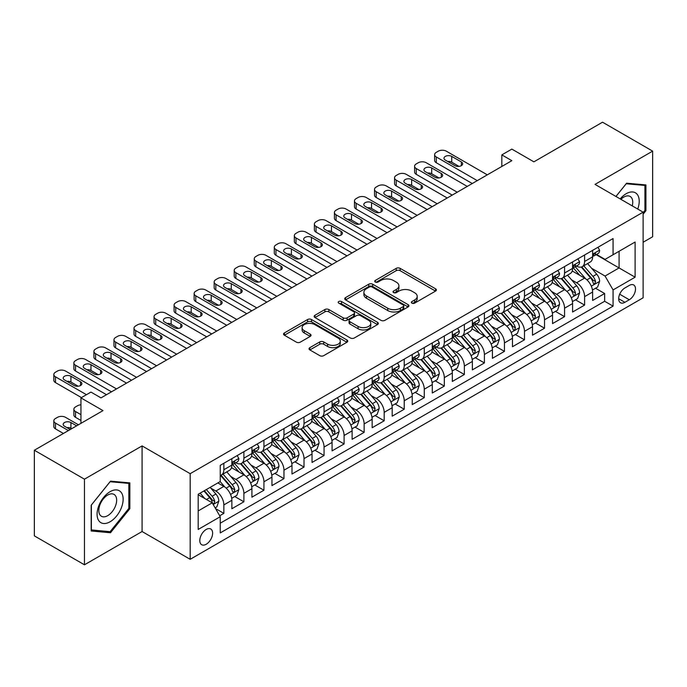 <?xml version="1.0" encoding="UTF-8"?>
<svg xmlns="http://www.w3.org/2000/svg" width="687" height="687" viewBox="0 0 687 687"><rect width="100%" height="100%" fill="white"/><g stroke="black" fill="none" stroke-linecap="round" stroke-linejoin="round"><path stroke-width="1.03" d="M411.899 303.147A1.949 1.125 0 0 0 414.656 303.147L435.558 291.082A2.782 1.606 0 0 0 436.374 289.948A2.782 1.606 0 0 0 435.558 288.806L400.143 268.368A2.782 1.606 0 0 0 396.21 268.368L375.308 280.433A1.949 1.125 0 0 0 374.741 281.232A1.949 1.125 0 0 0 375.308 282.022A1.949 1.125 0 0 0 378.065 282.022L380.77 280.459A8.905 5.144 0 0 1 393.359 280.459L396.313 282.168A8.905 5.144 0 0 1 398.915 285.801A8.905 5.144 0 0 1 396.313 289.433L393.608 290.996A1.949 1.125 0 0 0 393.033 291.795A1.949 1.125 0 0 0 393.608 292.585A1.949 1.125 0 0 0 396.356 292.585L399.061 291.022A8.905 5.144 0 0 1 411.65 291.022L414.605 292.731A8.905 5.144 0 0 1 417.215 296.363A8.905 5.144 0 0 1 414.605 299.996L411.899 301.559A1.949 1.125 0 0 0 411.333 302.357A1.949 1.125 0 0 0 411.899 303.147L411.899 301.559M206.212 544.259A9.068 5.238 120 0 0 212.137 536.272A9.068 5.238 120 0 0 210.746 528.999A9.068 5.238 120 0 0 206.212 529.454A9.068 5.238 120 0 0 200.286 537.44A9.068 5.238 120 0 0 201.677 544.714A9.068 5.238 120 0 0 206.212 544.259M309.846 347.648A2.782 1.606 0 0 0 309.03 348.781A2.782 1.606 0 0 0 309.846 349.915L319.781 355.651A2.782 1.606 0 0 0 323.714 355.651L346.935 342.246A2.782 1.606 0 0 0 347.742 341.113A2.782 1.606 0 0 0 346.935 339.979L311.52 319.532A2.782 1.606 0 0 0 307.587 319.532L284.375 332.937A2.782 1.606 0 0 0 283.559 334.071A2.782 1.606 0 0 0 284.375 335.204L296.372 342.135A2.782 1.606 0 0 0 300.305 342.135L310.241 336.398A2.782 1.606 0 0 0 311.056 335.265A2.782 1.606 0 0 0 310.241 334.131L304.289 330.696A7.445 4.294 0 0 1 302.108 327.656A7.445 4.294 0 0 1 306.703 323.689A7.445 4.294 0 0 1 314.818 324.616L338.124 338.073A7.445 4.294 0 0 1 340.305 341.113A7.445 4.294 0 0 1 335.711 345.08A7.445 4.294 0 0 1 327.605 344.153L323.714 341.911A2.782 1.606 0 0 0 319.781 341.911L309.846 347.648L309.846 349.915M643.126 242.253L652.65 236.757L652.65 151.131L602.542 122.2L533.902 161.831L511.858 149.105L501.836 154.884L511.858 160.672L100.989 397.885L90.967 392.097L80.946 397.885L80.946 423.338M84.458 479.174L84.458 564.8L142.08 531.532L142.08 445.906L84.458 479.174L34.35 450.243L102.998 410.611L80.946 397.885M142.08 445.906L190.179 473.678L643.126 212.163L643.126 297.797L190.179 559.304L190.179 473.678M652.65 151.131L595.028 184.391L643.126 212.163M380.967 320.331A2.782 1.606 0 0 0 384.9 320.331L408.112 306.926A2.782 1.606 0 0 0 408.928 305.792A2.782 1.606 0 0 0 408.112 304.65L372.706 284.212A2.782 1.606 0 0 0 368.764 284.212L345.552 297.608A2.782 1.606 0 0 0 344.737 298.751A2.782 1.606 0 0 0 345.552 299.884L380.967 320.331M339.541 303.568A1.949 1.125 0 0 1 341.525 303.843L341.525 301.533L377.524 322.315A2.782 1.606 0 0 1 378.339 323.448A2.782 1.606 0 0 1 377.524 324.59L354.312 337.987A2.782 1.606 0 0 1 350.37 337.987L314.964 317.549L314.964 315.273A2.782 1.606 0 0 0 314.148 316.406A2.782 1.606 0 0 0 314.964 317.549M314.964 315.273L324.899 309.536A2.782 1.606 0 0 1 328.833 309.536L343.191 317.832A2.782 1.606 0 0 0 347.124 317.832L353.719 314.028A2.782 1.606 0 0 0 354.535 312.886A2.782 1.606 0 0 0 353.719 311.752L338.768 303.122A1.949 1.125 0 0 1 338.193 302.323A1.949 1.125 0 0 1 339.395 301.284A1.949 1.125 0 0 1 341.525 301.533M84.458 564.8L34.35 535.869L34.35 450.243M219.694 515.765L223.85 513.369L215.529 508.56M210.797 488.131L215.83 491.033A11.335 6.544 60 0 1 223.85 504.919L231.863 500.291L231.863 508.741L243.894 501.793L234.774 496.529M230.841 476.555L235.873 479.466A11.335 6.544 60 0 1 243.894 493.352L251.906 488.723L251.906 497.165L263.937 490.226L254.817 484.962M250.884 464.987L255.916 467.89A11.335 6.544 60 0 1 263.937 481.776L271.949 477.147L271.949 485.597L283.971 478.65L274.852 473.386M270.927 453.411L275.959 456.323A11.335 6.544 60 0 1 283.971 470.209L291.992 465.58L291.992 474.021L304.015 467.083L294.895 461.819M290.97 441.844L296.003 444.747A11.335 6.544 60 0 1 304.015 458.633L312.035 454.004L312.035 462.454L324.058 455.507L314.938 450.243M311.013 430.268L316.046 433.179A11.335 6.544 60 0 1 324.058 447.065L332.079 442.437L332.079 450.878L344.101 443.939L334.981 438.675M331.048 418.701L336.08 421.603A11.335 6.544 60 0 1 344.101 435.489L352.122 430.861L352.122 439.311L364.144 432.363L355.024 427.099M351.091 407.133L356.124 410.036A11.335 6.544 60 0 1 364.144 423.922L372.156 419.293L372.156 427.735L384.188 420.796L375.068 415.532M371.135 395.557L376.167 398.46A11.335 6.544 60 0 1 384.188 412.346L392.2 407.717L392.2 416.167L404.231 409.229L395.111 403.956M391.178 383.99L396.21 386.893A11.335 6.544 60 0 1 404.231 400.779L412.243 396.15L412.243 404.6L424.274 397.653L415.154 392.389M411.221 372.414L416.253 375.325A11.335 6.544 60 0 1 424.274 389.203L432.286 384.574L432.286 393.024L444.309 386.085L435.189 380.821M431.264 360.847L436.297 363.749A11.335 6.544 60 0 1 444.309 377.635L452.329 373.007L452.329 381.457L464.352 374.509L455.232 369.245M451.307 349.271L456.34 352.182A11.335 6.544 60 0 1 464.352 366.068L472.373 361.439L472.373 369.881L484.395 362.942L475.275 357.678M471.351 337.703L476.383 340.606A11.335 6.544 60 0 1 484.395 354.492L492.416 349.863L492.416 358.313L504.438 351.366L495.318 346.102M491.385 326.127L496.418 329.039A11.335 6.544 60 0 1 504.438 342.925L512.459 338.296L512.459 346.737L524.482 339.799L515.362 334.535M511.429 314.56L516.461 317.463A11.335 6.544 60 0 1 524.482 331.349L532.494 326.72L532.494 335.17L544.525 328.223L535.405 322.959M531.472 302.984L536.504 305.895A11.335 6.544 60 0 1 544.525 319.781L552.537 315.153L552.537 323.594L564.568 316.655L555.448 311.391M551.515 291.417L556.547 294.319A11.335 6.544 60 0 1 564.568 308.205L572.58 303.577L572.58 312.027L584.603 305.088L584.603 296.638A11.335 6.544 -120 0 0 576.591 282.752L571.558 279.849M575.491 299.815L584.603 305.088M231.863 500.291A11.335 6.544 -120 0 0 223.85 486.405L217.839 482.935M251.906 488.723A11.335 6.544 -120 0 0 243.894 474.837L231.493 467.675M271.949 477.147A11.335 6.544 -120 0 0 263.937 463.261L251.536 456.108M291.992 465.58A11.335 6.544 -120 0 0 283.971 451.694L271.58 444.532M312.035 454.004A11.335 6.544 -120 0 0 304.015 440.118L291.623 432.965M332.079 442.437A11.335 6.544 -120 0 0 324.058 428.551L311.666 421.389M352.122 430.861A11.335 6.544 -120 0 0 344.101 416.975L331.709 409.821M372.156 419.293A11.335 6.544 -120 0 0 364.144 405.407L351.753 398.254M392.2 407.717A11.335 6.544 -120 0 0 384.188 393.831L371.787 386.678M412.243 396.15A11.335 6.544 -120 0 0 404.231 382.264L391.83 375.111M432.286 384.574A11.335 6.544 -120 0 0 424.274 370.697L411.874 363.535M452.329 373.007A11.335 6.544 -120 0 0 444.309 359.121L431.917 351.967M472.373 361.439A11.335 6.544 -120 0 0 464.352 347.553L451.96 340.391M492.416 349.863A11.335 6.544 -120 0 0 484.395 335.977L472.003 328.824M512.459 338.296A11.335 6.544 -120 0 0 504.438 324.41L492.047 317.248M532.494 326.72A11.335 6.544 -120 0 0 524.482 312.834L512.09 305.681M552.537 315.153A11.335 6.544 -120 0 0 544.525 301.267L532.124 294.113M572.58 303.577A11.335 6.544 -120 0 0 564.568 289.691L552.168 282.537M629.301 285.414L624.895 287.956A8.785 5.075 120 0 0 619.15 295.702A8.785 5.075 120 0 0 620.498 302.744A8.785 5.075 120 0 0 624.895 302.306L629.301 299.764A8.785 5.075 120 0 0 635.037 292.018A8.785 5.075 120 0 0 633.697 284.976A8.785 5.075 120 0 0 629.301 285.414M198.191 510.939L212.223 502.832L220.244 516.718L220.244 532.923L613.07 306.127L613.07 289.923L605.049 276.037L591.601 268.274M220.244 516.718L198.191 529.454L198.191 494.271L220.244 481.544L220.244 465.348L613.07 238.552L613.07 254.748L635.114 242.022L635.114 277.196L613.07 289.923M235.77 462.737L235.873 462.798A11.335 6.544 60 0 0 241.541 463.364L249.561 458.736A11.335 6.544 -120 0 0 251.906 453.54L251.906 447.065M255.813 451.17L255.916 451.23A11.335 6.544 60 0 0 261.584 451.788L269.605 447.16A11.335 6.544 -120 0 0 271.949 441.973L271.949 435.489M275.856 439.594L275.959 439.654A11.335 6.544 60 0 0 281.627 440.221L289.648 435.592A11.335 6.544 -120 0 0 291.992 430.397L291.992 423.922M295.899 428.027L296.003 428.087A11.335 6.544 60 0 0 301.67 428.645L309.682 424.016A11.335 6.544 -120 0 0 312.035 418.83L312.035 412.346M315.934 416.451L316.046 416.511A11.335 6.544 60 0 0 321.714 417.078L329.726 412.449A11.335 6.544 -120 0 0 332.079 407.254L332.079 400.779M335.977 404.883L336.08 404.944A11.335 6.544 60 0 0 341.757 405.502L349.769 400.873A11.335 6.544 -120 0 0 352.122 395.686L352.122 389.203M356.021 393.308L356.124 393.368A11.335 6.544 60 0 0 361.791 393.934L369.812 389.306A11.335 6.544 -120 0 0 372.156 384.119L372.156 377.635M376.064 381.74L376.167 381.8A11.335 6.544 60 0 0 381.835 382.358L389.855 377.73A11.335 6.544 -120 0 0 392.2 372.543L392.2 366.059M396.107 370.173L396.21 370.233A11.335 6.544 60 0 0 401.878 370.791L409.899 366.162A11.335 6.544 -120 0 0 412.243 360.976L412.243 354.492M416.15 358.597L416.253 358.657A11.335 6.544 60 0 0 421.921 359.224L429.942 354.595A11.335 6.544 -120 0 0 432.286 349.4L432.286 342.925M436.193 347.029L436.297 347.09A11.335 6.544 60 0 0 441.964 347.648L449.976 343.019A11.335 6.544 -120 0 0 452.329 337.832L452.329 331.349M456.228 335.454L456.34 335.514A11.335 6.544 60 0 0 462.007 336.08L470.02 331.452A11.335 6.544 -120 0 0 472.373 326.256L472.373 319.781M476.271 323.886L476.383 323.946A11.335 6.544 60 0 0 482.051 324.504L490.063 319.876A11.335 6.544 -120 0 0 492.416 314.689L492.416 308.205M496.315 312.31L496.418 312.37A11.335 6.544 60 0 0 502.094 312.937L510.106 308.308A11.335 6.544 -120 0 0 512.459 303.113L512.459 296.638M516.358 300.743L516.461 300.803A11.335 6.544 60 0 0 522.129 301.361L530.149 296.732A11.335 6.544 -120 0 0 532.494 291.546L532.494 285.062M536.401 289.167L536.504 289.227A11.335 6.544 60 0 0 542.172 289.794L550.193 285.165A11.335 6.544 -120 0 0 552.537 279.97L552.537 273.495M556.444 277.6L556.547 277.66A11.335 6.544 60 0 0 562.215 278.218L570.236 273.589A11.335 6.544 -120 0 0 572.58 268.402L572.58 261.919M220.244 523.202L604.646 301.267L604.646 293.512L592.623 300.459L592.623 292.009A11.335 6.544 -120 0 0 584.603 278.123L572.211 270.97M576.487 266.024L576.591 266.092A11.335 6.544 -120 0 0 582.258 266.65A11.335 6.544 -120 0 0 584.603 261.464L584.603 254.98M582.258 266.65L590.279 262.022A11.335 6.544 -120 0 0 592.623 256.835L592.623 250.351M223.85 463.261L223.85 469.745A11.335 6.544 60 0 1 221.497 474.932A11.335 6.544 60 0 1 220.244 475.387M221.497 474.932L229.518 470.303A11.335 6.544 -120 0 0 231.863 465.116L231.863 458.633M243.894 451.694L243.894 458.169A11.335 6.544 60 0 1 241.541 463.364M263.937 440.118L263.937 446.602A11.335 6.544 60 0 1 261.584 451.788M283.971 428.551L283.971 435.026A11.335 6.544 60 0 1 281.627 440.221M304.015 416.975L304.015 423.458A11.335 6.544 60 0 1 301.67 428.645M324.058 405.407L324.058 411.882A11.335 6.544 60 0 1 321.714 417.078M344.101 393.831L344.101 400.315A11.335 6.544 60 0 1 341.757 405.502M364.144 382.264L364.144 388.739A11.335 6.544 60 0 1 361.791 393.934M384.188 370.688L384.188 377.172A11.335 6.544 60 0 1 381.835 382.358M404.231 359.121L404.231 365.604A11.335 6.544 60 0 1 401.878 370.791M424.274 347.553L424.274 354.028A11.335 6.544 60 0 1 421.921 359.224M444.309 335.977L444.309 342.461A11.335 6.544 60 0 1 441.964 347.648M464.352 324.41L464.352 330.885A11.335 6.544 60 0 1 462.007 336.08M484.395 312.834L484.395 319.318A11.335 6.544 60 0 1 482.051 324.504M504.438 301.267L504.438 307.742A11.335 6.544 60 0 1 502.094 312.937M524.482 289.691L524.482 296.174A11.335 6.544 60 0 1 522.129 301.361M544.525 278.123L544.525 284.598A11.335 6.544 60 0 1 542.172 289.794M564.568 266.547L564.568 273.031A11.335 6.544 60 0 1 562.215 278.218M564.568 308.205L564.568 316.655M544.525 319.781L544.525 328.223M524.482 331.349L524.482 339.799M504.438 342.925L504.438 351.366M484.395 354.492L484.395 362.942M464.352 366.068L464.352 374.509M444.309 377.635L444.309 386.085M424.274 389.203L424.274 397.653M404.231 400.779L404.231 409.229M384.188 412.346L384.188 420.796M364.144 423.922L364.144 432.363M344.101 435.489L344.101 443.939M324.058 447.065L324.058 455.507M304.015 458.633L304.015 467.083M283.971 470.209L283.971 478.65M263.937 481.776L263.937 490.226M243.894 493.352L243.894 501.793M223.85 504.919L223.85 513.369M212.223 502.832L198.191 494.734M605.049 276.037L619.081 267.939L619.081 251.279L635.114 242.022M596.127 254.688L635.114 277.196M596.531 254.456L605.049 259.377L613.07 254.748M142.08 531.532L190.179 559.304M501.836 154.884L501.836 166.46M595.526 288.248L604.646 293.512M604.646 301.267L613.07 306.127M643.126 214.207L645.935 210.711L645.935 184.923L626.596 183.197L615.93 196.465M91.173 530.999L110.513 532.734L129.852 508.672L129.852 482.884L110.513 481.158L91.173 505.22L91.173 530.999M644.93 210.136L645.935 210.711M128.847 508.097L129.852 508.672M108.469 531.549L110.513 532.734M412.681 303.422L414.605 302.314A8.905 5.144 0 0 0 417.215 298.673L417.215 296.363M398.915 285.801L398.915 288.111A8.905 5.144 0 0 1 396.313 291.752L394.381 292.86M435.524 291.099L400.143 270.678A2.782 1.606 0 0 0 396.21 270.678L376.09 282.297M408.078 306.943L372.706 286.522A2.782 1.606 0 0 0 368.764 286.522L345.587 299.901M403.192 306.582A1.949 1.125 0 0 0 403.767 305.792A1.949 1.125 0 0 0 403.192 304.994L372.114 287.046A1.949 1.125 0 0 0 369.357 287.046L366.506 288.695A8.905 5.144 0 0 0 363.895 292.327A8.905 5.144 0 0 0 366.506 295.968L387.751 308.231A8.905 5.144 0 0 0 400.341 308.231L403.192 306.582L403.192 308.901A1.949 1.125 0 0 0 403.767 308.102L403.767 305.792M363.895 292.327L363.895 294.646A8.905 5.144 0 0 0 366.506 298.278L366.506 295.968M403.192 308.901L400.341 310.55A8.905 5.144 0 0 1 387.751 310.55L366.506 298.278M314.998 317.566L324.899 311.855L324.899 309.536M354.535 312.886L354.535 315.204A2.782 1.606 0 0 1 353.719 316.338L347.124 320.142A2.782 1.606 0 0 1 343.191 320.142L328.833 311.855A2.782 1.606 0 0 0 324.899 311.855M341.525 303.843L377.481 324.608M358.099 326.437A7.445 4.294 0 0 0 366.205 327.364A7.445 4.294 0 0 0 370.8 323.397A7.445 4.294 0 0 0 368.618 320.357L360.409 315.616A2.782 1.606 0 0 0 356.476 315.616L349.881 319.421A2.782 1.606 0 0 0 349.065 320.554A2.782 1.606 0 0 0 349.881 321.688L358.099 326.437L358.099 328.747A7.445 4.294 0 0 0 366.205 329.683A7.445 4.294 0 0 0 370.8 325.707L370.8 323.397M349.065 320.554L349.065 322.873A2.782 1.606 0 0 0 349.881 324.006L349.881 321.688M358.099 328.747L349.881 324.006M340.305 341.113L340.305 343.431A7.445 4.294 0 0 1 335.711 347.399A7.445 4.294 0 0 1 327.605 346.463L323.714 344.221A2.782 1.606 0 0 0 319.781 344.221L309.889 349.941M302.108 327.656L302.108 329.966A7.445 4.294 0 0 0 304.289 333.006L304.289 330.696M310.241 334.131L310.241 336.398L304.289 333.006M346.892 342.272L311.52 321.851A2.782 1.606 0 0 0 307.587 321.851L284.409 335.23M592.452 290.026L597.638 287.029L599.639 281.249A7.514 4.337 -120 0 0 596.711 274.19L587.557 263.593M585.719 278.853L575.251 266.736M579.768 275.324L573.688 268.291A17.999 10.391 -120 0 0 573.13 267.664M581.236 267.054L590.502 277.78A7.514 4.337 60 0 1 593.182 282.958L593.723 283.843L594.736 283.705L595.586 281.567A7.514 4.337 -120 0 0 592.907 276.389L583.744 265.792M581.786 266.882L591.73 278.407A3.83 2.207 60 0 1 592.701 279.901L595.586 281.567M477.285 180.638L436.297 156.971A5.668 3.272 0 0 1 434.631 154.661A5.668 3.272 0 0 1 436.297 152.342L438.297 151.183A5.668 3.272 0 0 1 446.318 151.183L487.306 174.85M434.631 154.661L434.631 160.44A5.668 3.272 180 0 0 436.297 162.759L472.27 183.523M597.939 247.286L599.639 250.231A7.514 4.337 60 0 1 598.085 253.555L594.272 255.753A7.514 4.337 -120 0 0 595.586 254.027L595.423 253.357M445.313 160.097A4.534 2.619 180 0 1 443.982 158.242A4.534 2.619 180 0 1 446.782 155.829A4.534 2.619 180 0 1 451.728 156.396L461.346 161.943A4.534 2.619 180 0 1 462.677 163.798A4.534 2.619 180 0 1 459.878 166.22A4.534 2.619 180 0 1 454.931 165.653L445.313 160.097M592.872 256.105L592.907 256.105A7.514 4.337 -120 0 0 594.272 255.753M594.616 253.469L595.586 254.027C595.114 252.893 594.307 253.357 593.182 255.418A7.514 4.337 60 0 1 592.623 256.483M447.675 161.462A4.534 2.619 180 0 1 451.728 162.175L458.985 166.374M637.742 209.054A18.42 10.64 120 0 0 626.192 193.708A18.42 10.64 120 0 0 620.163 198.904M632.255 205.885A12.615 7.282 120 0 0 630.125 196.456A12.615 7.282 120 0 0 623.822 197.083A12.615 7.282 120 0 0 620.902 199.333M615.973 196.482L626.192 183.764L644.93 185.438L644.93 210.428L643.126 212.669M643.693 184.726L644.93 185.438M121.393 507.719A18.42 10.64 120 0 0 116.627 489.925A18.42 10.64 120 0 0 98.825 505.701A18.42 10.64 120 0 0 103.6 523.503A18.42 10.64 120 0 0 121.393 507.719M115.459 506.036A12.615 7.282 120 0 0 114.042 494.417A12.615 7.282 120 0 0 100.01 504.653A12.615 7.282 120 0 0 101.427 516.263A12.615 7.282 120 0 0 115.459 506.036M91.371 530.021L91.371 505.039L110.109 481.724L128.847 483.399L128.847 508.389L110.109 531.695L91.173 529.909M127.61 482.686L128.847 483.399M572.417 301.593L577.595 298.605L579.596 292.817A7.514 4.337 -120 0 0 576.668 285.766L567.514 275.161M565.676 290.429L555.216 278.312M559.725 286.9L553.645 279.867A17.999 10.391 -120 0 0 553.087 279.24M561.193 278.63L570.459 289.356A7.514 4.337 60 0 1 573.138 294.525L573.679 295.419L574.693 295.273L575.543 293.134A7.514 4.337 -120 0 0 572.864 287.965L563.709 277.359M561.743 278.45L571.696 289.974A3.83 2.207 60 0 1 572.657 291.477L575.543 293.134M552.374 313.169L557.552 310.172L559.553 304.393A7.514 4.337 -120 0 0 556.625 297.334L547.47 286.737M545.633 301.997L535.173 289.88M539.681 298.467L533.61 291.434A17.999 10.391 -120 0 0 533.052 290.807M541.15 290.197L550.416 300.923A7.514 4.337 60 0 1 553.095 306.101L553.636 306.986L554.658 306.849L555.5 304.71A7.514 4.337 -120 0 0 552.82 299.532L543.666 288.935M541.699 290.026L551.652 301.55A3.83 2.207 60 0 1 552.614 303.044L555.5 304.71M532.331 324.736L537.509 321.748L539.51 315.96A7.514 4.337 -120 0 0 536.59 308.91L527.427 298.304M525.598 313.573L515.13 301.456M519.638 310.043L513.567 303.01A17.999 10.391 -120 0 0 513.009 302.383M521.115 301.773L530.373 312.499A7.514 4.337 60 0 1 533.052 317.669L533.601 318.562L534.615 318.416L535.456 316.278A7.514 4.337 -120 0 0 532.777 311.108L523.623 300.502M521.656 301.593L531.609 313.117A3.83 2.207 60 0 1 532.571 314.612L535.456 316.278M512.287 336.304L517.466 333.315L519.466 327.527A7.514 4.337 -120 0 0 516.547 320.477L507.384 309.88M505.555 325.14L495.087 313.023M499.595 321.61L493.524 314.577A17.999 10.391 -120 0 0 492.965 313.95M501.072 313.341L510.329 324.066A7.514 4.337 60 0 1 513.009 329.236L513.558 330.129L514.572 329.992L515.413 327.854A7.514 4.337 -120 0 0 512.734 322.675L503.58 312.078M501.613 313.169L511.566 324.693A3.83 2.207 60 0 1 512.528 326.188L515.413 327.854M457.241 192.205L416.253 168.547A5.668 3.272 0 0 1 414.596 166.228A5.668 3.272 0 0 1 416.253 163.918L418.254 162.759A5.668 3.272 0 0 1 426.275 162.759L467.263 186.417M414.596 166.228L414.596 172.016A5.668 3.272 180 0 0 416.253 174.326L452.226 195.099M577.896 258.853L579.596 261.807A7.514 4.337 60 0 1 578.042 265.13L574.229 267.329A7.514 4.337 -120 0 0 575.543 265.594L575.38 264.933M425.27 171.664A4.534 2.619 180 0 1 423.948 169.818A4.534 2.619 180 0 1 426.747 167.396A4.534 2.619 180 0 1 431.685 167.963L441.303 173.519A4.534 2.619 180 0 1 442.634 175.374A4.534 2.619 180 0 1 439.835 177.787A4.534 2.619 180 0 1 434.888 177.22L425.27 171.664M572.829 267.681L572.864 267.681A7.514 4.337 -120 0 0 574.229 267.329M574.572 265.036L575.543 265.594C575.071 264.469 574.263 264.933 573.138 266.985A7.514 4.337 60 0 1 572.58 268.059M427.632 173.03A4.534 2.619 180 0 1 431.685 173.751L438.95 177.942M437.198 203.773L396.21 180.114A5.668 3.272 0 0 1 394.553 177.796A5.668 3.272 0 0 1 396.21 175.486L398.211 174.326A5.668 3.272 0 0 1 406.232 174.326L447.22 197.993M394.553 177.796L394.553 183.584A5.668 3.272 180 0 0 396.21 185.902L432.183 206.667M557.853 270.429L559.553 273.374A7.514 4.337 60 0 1 557.999 276.698L554.194 278.896A7.514 4.337 -120 0 0 555.5 277.17L555.336 276.5M405.227 183.24A4.534 2.619 180 0 1 403.904 181.385A4.534 2.619 180 0 1 406.704 178.972A4.534 2.619 180 0 1 411.642 179.539L421.26 185.086A4.534 2.619 180 0 1 422.591 186.941A4.534 2.619 180 0 1 419.791 189.363A4.534 2.619 180 0 1 414.854 188.796L405.227 183.24M552.795 279.248L552.82 279.248A7.514 4.337 -120 0 0 554.194 278.896M554.529 276.612L555.5 277.17C555.027 276.037 554.22 276.5 553.095 278.561A7.514 4.337 60 0 1 552.537 279.626M407.589 184.597A4.534 2.619 180 0 1 411.642 185.318L418.907 189.509M417.155 215.349L376.167 191.682A5.668 3.272 0 0 1 374.509 189.372A5.668 3.272 0 0 1 376.167 187.053L378.176 185.902A5.668 3.272 0 0 1 386.188 185.902L427.177 209.561M374.509 189.372L374.509 195.16A5.668 3.272 180 0 0 376.167 197.47L412.14 218.243M537.809 281.996L539.51 284.95A7.514 4.337 60 0 1 537.955 288.274L534.151 290.472A7.514 4.337 -120 0 0 535.456 288.738L535.302 288.076M385.184 194.807A4.534 2.619 180 0 1 383.861 192.961A4.534 2.619 180 0 1 386.661 190.539A4.534 2.619 180 0 1 391.599 191.106L401.225 196.662A4.534 2.619 180 0 1 402.548 198.509A4.534 2.619 180 0 1 399.748 200.93A4.534 2.619 180 0 1 394.81 200.364L385.184 194.807M532.751 290.824L532.777 290.824A7.514 4.337 -120 0 0 534.151 290.472M534.486 288.179L535.456 288.738C534.984 287.613 534.185 288.068 533.052 290.129A7.514 4.337 60 0 1 532.494 291.202M387.545 196.173A4.534 2.619 180 0 1 391.599 196.894L398.864 201.085M397.112 226.916L356.124 203.258A5.668 3.272 0 0 1 354.466 200.939A5.668 3.272 0 0 1 356.124 198.629L358.133 197.47A5.668 3.272 0 0 1 366.145 197.47L407.133 221.137M354.466 200.939L354.466 206.727A5.668 3.272 180 0 0 356.124 209.046L392.105 229.81M517.766 293.572L519.466 296.518A7.514 4.337 60 0 1 517.912 299.841L514.108 302.04A7.514 4.337 -120 0 0 515.413 300.313L515.259 299.644M365.149 206.383A4.534 2.619 180 0 1 363.818 204.528A4.534 2.619 180 0 1 366.618 202.107A4.534 2.619 180 0 1 371.555 202.674L381.182 208.23A4.534 2.619 180 0 1 382.504 210.085A4.534 2.619 180 0 1 379.705 212.506A4.534 2.619 180 0 1 374.767 211.931L365.149 206.383M512.708 302.392L512.734 302.392A7.514 4.337 -120 0 0 514.108 302.04M514.443 299.755L515.413 300.313C514.941 299.18 514.142 299.644 513.009 301.696A7.514 4.337 60 0 1 512.459 302.769M367.502 207.74A4.534 2.619 180 0 1 371.555 208.462L378.82 212.652M492.244 347.88L497.422 344.891L499.423 339.103A7.514 4.337 -120 0 0 496.503 332.053L487.341 321.447M485.511 336.716L475.043 324.59M479.552 333.186L473.48 326.153A17.999 10.391 -120 0 0 472.922 325.526M481.029 324.917L490.286 335.634A7.514 4.337 60 0 1 492.965 340.812L493.515 341.705L494.528 341.559L495.37 339.421A7.514 4.337 -120 0 0 492.691 334.251L483.536 323.646M481.57 324.736L491.523 336.261A3.83 2.207 60 0 1 492.485 337.755L495.37 339.421M377.069 238.492L336.08 214.825A5.668 3.272 0 0 1 334.423 212.515A5.668 3.272 0 0 1 336.08 210.196L338.09 209.046A5.668 3.272 0 0 1 346.102 209.046L387.09 232.704M334.423 212.515L334.423 218.303A5.668 3.272 180 0 0 336.08 220.613L372.062 241.386M497.723 305.14L499.423 308.094A7.514 4.337 60 0 1 497.869 311.417L494.065 313.615A7.514 4.337 -120 0 0 495.37 311.881L495.215 311.22M345.106 217.951A4.534 2.619 180 0 1 343.775 216.104A4.534 2.619 180 0 1 346.574 213.683A4.534 2.619 180 0 1 351.521 214.25L361.139 219.806A4.534 2.619 180 0 1 362.461 221.652A4.534 2.619 180 0 1 359.662 224.074A4.534 2.619 180 0 1 354.724 223.507L345.106 217.951M492.665 313.968L492.691 313.968A7.514 4.337 -120 0 0 494.065 313.615M494.4 311.323L495.37 311.881C494.898 310.747 494.099 311.211 492.965 313.272A7.514 4.337 60 0 1 492.416 314.337M347.459 219.316A4.534 2.619 180 0 1 351.521 220.038L358.777 224.228M472.201 359.447L477.379 356.459L479.389 350.671A7.514 4.337 -120 0 0 476.46 343.62L467.306 333.023M465.468 348.283L455 336.166M459.509 344.754L453.437 337.721A17.999 10.391 -120 0 0 452.879 337.094M460.986 336.484L470.243 347.21A7.514 4.337 60 0 1 472.922 352.379L473.472 353.273L474.485 353.127L475.327 350.997A7.514 4.337 -120 0 0 472.656 345.819L463.493 335.222M461.527 336.312L471.48 347.837A3.83 2.207 60 0 1 472.45 349.331L475.327 350.997M357.025 250.059L316.046 226.401A5.668 3.272 0 0 1 314.38 224.082A5.668 3.272 0 0 1 316.046 221.772L318.047 220.613A5.668 3.272 0 0 1 326.067 220.613L367.047 244.28M314.38 224.082L314.38 229.87A5.668 3.272 180 0 0 316.046 232.189L352.019 252.953M477.68 316.716L479.389 319.661A7.514 4.337 60 0 1 477.834 322.984L474.021 325.183A7.514 4.337 -120 0 0 475.327 323.457L475.172 322.787M325.063 229.527A4.534 2.619 180 0 1 323.732 227.672A4.534 2.619 180 0 1 326.531 225.25A4.534 2.619 180 0 1 331.478 225.817L341.096 231.373A4.534 2.619 180 0 1 342.427 233.228A4.534 2.619 180 0 1 339.627 235.641A4.534 2.619 180 0 1 334.681 235.074L325.063 229.527M472.622 325.535L472.656 325.535A7.514 4.337 -120 0 0 474.021 325.183M474.356 322.899L475.327 323.457C474.854 322.323 474.056 322.787 472.922 324.839A7.514 4.337 60 0 1 472.373 325.913M327.424 230.884A4.534 2.619 180 0 1 331.478 231.605L338.734 235.796M452.158 371.023L457.336 368.034L459.345 362.247A7.514 4.337 -120 0 0 456.417 355.196L447.263 344.591M445.425 359.851L434.957 347.734M439.474 356.33L433.394 349.297A17.999 10.391 -120 0 0 432.836 348.67M440.942 348.06L450.208 358.777A7.514 4.337 60 0 1 452.879 363.955L453.429 364.849L454.442 364.703L455.283 362.564A7.514 4.337 -120 0 0 452.613 357.395L443.45 346.789M441.483 347.88L451.436 359.404A3.83 2.207 60 0 1 452.407 360.898L455.283 362.564M336.982 261.635L296.003 237.968A5.668 3.272 0 0 1 294.337 235.658A5.668 3.272 0 0 1 296.003 233.34L298.003 232.18A5.668 3.272 0 0 1 306.024 232.18L347.004 255.847M294.337 235.658L294.337 241.438A5.668 3.272 180 0 0 296.003 243.756L331.976 264.529M457.636 328.283L459.345 331.237A7.514 4.337 60 0 1 457.791 334.56L453.978 336.759A7.514 4.337 -120 0 0 455.283 335.024L455.129 334.363M305.019 241.094A4.534 2.619 180 0 1 303.688 239.239A4.534 2.619 180 0 1 306.488 236.826A4.534 2.619 180 0 1 311.434 237.393L321.052 242.949A4.534 2.619 180 0 1 322.383 244.795A4.534 2.619 180 0 1 319.584 247.217A4.534 2.619 180 0 1 314.637 246.65L305.019 241.094M452.578 337.111L452.613 337.111A7.514 4.337 -120 0 0 453.978 336.759M454.322 334.466L455.283 335.024C454.811 333.891 454.013 334.354 452.879 336.415A7.514 4.337 60 0 1 452.329 337.48M307.381 242.459A4.534 2.619 180 0 1 311.434 243.181L318.691 247.372M432.114 382.59L437.301 379.602L439.302 373.814A7.514 4.337 -120 0 0 436.374 366.764L427.22 356.158M425.382 371.427L414.914 359.31M419.431 367.897L413.351 360.864A17.999 10.391 -120 0 0 412.793 360.237M420.899 359.627L430.165 370.353A7.514 4.337 60 0 1 432.844 375.523L433.385 376.416L434.399 376.27L435.249 374.14A7.514 4.337 -120 0 0 432.57 368.962L423.407 358.356M421.449 359.456L431.402 370.971A3.83 2.207 60 0 1 432.363 372.474L435.249 374.14M316.947 273.203L275.959 249.544A5.668 3.272 0 0 1 274.302 247.226A5.668 3.272 0 0 1 275.959 244.915L277.96 243.756A5.668 3.272 0 0 1 285.981 243.756L326.969 267.415M274.302 247.226L274.302 253.014A5.668 3.272 180 0 0 275.959 255.324L311.932 276.097M437.602 339.859L439.302 342.804A7.514 4.337 60 0 1 437.748 346.128L433.935 348.326A7.514 4.337 -120 0 0 435.249 346.6L435.086 345.93M284.976 252.661A4.534 2.619 180 0 1 283.645 250.815A4.534 2.619 180 0 1 286.445 248.393A4.534 2.619 180 0 1 291.391 248.96L301.009 254.516A4.534 2.619 180 0 1 302.34 256.371A4.534 2.619 180 0 1 299.541 258.784A4.534 2.619 180 0 1 294.594 258.218L284.976 252.661M432.535 348.678L432.57 348.678A7.514 4.337 -120 0 0 433.935 348.326M434.278 346.033L435.249 346.6C434.777 345.467 433.969 345.93 432.844 347.983A7.514 4.337 60 0 1 432.286 349.056M287.338 254.027A4.534 2.619 180 0 1 291.391 254.748L298.647 258.939M412.08 394.166L417.258 391.178L419.259 385.39A7.514 4.337 -120 0 0 416.331 378.331L407.176 367.734M405.339 382.994L394.879 370.877M399.387 379.464L393.308 372.431A17.999 10.391 -120 0 0 392.749 371.813M400.856 371.195L410.122 381.92A7.514 4.337 60 0 1 412.801 387.099L413.342 387.983L414.355 387.846L415.206 385.708A7.514 4.337 -120 0 0 412.526 380.538L403.372 369.932M401.406 371.023L411.358 382.547A3.83 2.207 60 0 1 412.32 384.042L415.206 385.708M392.037 405.734L397.215 402.745L399.216 396.957A7.514 4.337 -120 0 0 396.287 389.907L387.133 379.301M385.295 394.57L374.836 382.453M379.344 391.04L373.273 384.007A17.999 10.391 -120 0 0 372.715 383.38M380.813 382.771L390.079 393.496A7.514 4.337 60 0 1 392.758 398.666L393.299 399.559L394.321 399.413L395.162 397.275A7.514 4.337 -120 0 0 392.483 392.105L383.329 381.5M381.362 382.59L391.315 394.115A3.83 2.207 60 0 1 392.277 395.618L395.162 397.275M371.993 417.31L377.172 414.313L379.172 408.533A7.514 4.337 -120 0 0 376.253 401.474L367.09 390.877M365.261 406.137L354.793 394.02M359.301 402.608L353.23 395.575A17.999 10.391 -120 0 0 352.671 394.948M360.778 394.338L370.035 405.064A7.514 4.337 60 0 1 372.715 410.242L373.264 411.127L374.278 410.989L375.119 408.851A7.514 4.337 -120 0 0 372.44 403.673L363.286 393.076M361.319 394.166L371.272 405.691A3.83 2.207 60 0 1 372.234 407.185L375.119 408.851M351.95 428.877L357.128 425.888L359.129 420.101A7.514 4.337 -120 0 0 356.209 413.05L347.047 402.445M345.218 417.713L334.749 405.596M339.258 414.184L333.186 407.151A17.999 10.391 -120 0 0 332.628 406.524M340.735 405.914L349.992 416.64A7.514 4.337 60 0 1 352.671 421.809L353.221 422.703L354.234 422.557L355.076 420.418A7.514 4.337 -120 0 0 352.397 415.249L343.242 404.643M341.276 405.734L351.229 417.258A3.83 2.207 60 0 1 352.191 418.752L355.076 420.418M331.907 440.453L337.085 437.456L339.086 431.676A7.514 4.337 -120 0 0 336.166 424.618L327.003 414.021M325.174 429.281L314.706 417.164M319.215 425.751L313.143 418.718A17.999 10.391 -120 0 0 312.585 418.091M320.692 417.481L329.949 428.207A7.514 4.337 60 0 1 332.628 433.385L333.178 434.27L334.191 434.132L335.033 431.994A7.514 4.337 -120 0 0 332.353 426.816L323.199 416.219M321.233 417.31L331.186 428.834A3.83 2.207 60 0 1 332.147 430.328L335.033 431.994M311.864 452.02L317.042 449.032L319.051 443.244A7.514 4.337 -120 0 0 316.123 436.193L306.969 425.588M305.131 440.856L294.663 428.74M299.171 437.327L293.1 430.294A17.999 10.391 -120 0 0 292.542 429.667M300.648 429.057L309.906 439.774A7.514 4.337 60 0 1 312.585 444.953L313.135 445.846L314.148 445.7L314.99 443.562A7.514 4.337 -120 0 0 312.319 438.392L303.156 427.786M301.189 428.877L311.142 440.401A3.83 2.207 60 0 1 312.113 441.896L314.99 443.562M291.82 463.588L296.999 460.599L299.008 454.811A7.514 4.337 -120 0 0 296.08 447.761L286.926 437.164M285.088 452.424L274.62 440.307M279.137 448.894L273.057 441.861A17.999 10.391 -120 0 0 272.499 441.234M280.605 440.625L289.871 451.35A7.514 4.337 60 0 1 292.542 456.52L293.091 457.413L294.105 457.267L294.955 455.137A7.514 4.337 -120 0 0 292.276 449.959L283.113 439.362M281.146 440.453L291.099 451.977A3.83 2.207 60 0 1 292.069 453.472L294.955 455.137M271.777 475.164L276.964 472.175L278.965 466.387A7.514 4.337 -120 0 0 276.037 459.337L266.882 448.731M265.045 463.991L254.576 451.874M259.093 460.47L253.014 453.437A17.999 10.391 -120 0 0 252.455 452.81M260.562 452.201L269.828 462.918A7.514 4.337 60 0 1 272.507 468.096L273.048 468.989L274.061 468.843L274.912 466.705A7.514 4.337 -120 0 0 272.232 461.535L263.069 450.93M261.112 452.02L271.064 463.545A3.83 2.207 60 0 1 272.026 465.039L274.912 466.705M251.743 486.731L256.921 483.742L258.922 477.954A7.514 4.337 -120 0 0 255.993 470.904L246.839 460.299M245.001 475.567L234.542 463.45M239.05 472.038L232.97 465.005A17.999 10.391 -120 0 0 232.412 464.378M240.519 463.768L249.785 474.494A7.514 4.337 60 0 1 252.464 479.663L253.005 480.557L254.027 480.411L254.868 478.281A7.514 4.337 -120 0 0 252.189 473.103L243.035 462.497M241.068 463.596L251.021 475.112A3.83 2.207 60 0 1 251.983 476.615L254.868 478.281M231.699 498.307L236.878 495.318L238.878 489.53A7.514 4.337 -120 0 0 235.95 482.48L226.796 471.875M224.958 487.135L220.166 481.587M80.946 414.665L75.536 411.539L75.536 417.327A5.668 3.272 180 0 1 73.878 415.008L73.878 409.229A5.668 3.272 -0 0 0 75.536 411.539M80.946 420.453L75.536 417.327M219.007 483.605L218.226 482.703M220.475 475.335L229.741 486.061A7.514 4.337 60 0 1 232.421 491.239L232.962 492.124L233.984 491.986L234.825 489.848A7.514 4.337 -120 0 0 232.146 484.678L222.992 474.073M221.025 475.164L230.978 486.688A3.83 2.207 60 0 1 231.94 488.182L234.825 489.848M80.946 404.815A5.668 3.272 -0 0 0 77.537 405.751L75.536 406.91A5.668 3.272 -0 0 0 73.878 409.229M215.134 507.873L216.834 506.886L218.835 501.098A7.514 4.337 -120 0 0 215.916 494.047L210.145 487.375M68.417 430.577L55.492 423.106A5.668 3.272 -0 0 1 53.835 420.796A5.668 3.272 -0 0 1 55.492 418.486L57.502 417.327A5.668 3.272 -0 0 1 65.514 417.327L78.438 424.789M204.769 498.53L200.123 493.154M63.41 433.463L55.492 428.894A5.668 3.272 180 0 1 53.835 426.584L53.835 420.796M198.964 495.181L198.191 494.288M71.628 428.722L70.924 428.319A4.534 2.619 -0 0 0 66.871 427.597M203.936 490.956L209.698 497.637A7.514 4.337 60 0 1 212.377 502.807L212.927 503.7L213.94 503.554L214.782 501.424A7.514 4.337 -120 0 0 212.103 496.246L206.34 489.573M204.4 490.69L210.935 498.255A3.83 2.207 60 0 1 211.897 499.758L214.782 501.424M76.635 425.828L70.924 422.531A4.534 2.619 -0 0 0 65.986 421.964A4.534 2.619 -0 0 0 63.187 424.386A4.534 2.619 -0 0 0 64.509 426.232L70.229 429.53M296.904 284.779L255.916 261.112A5.668 3.272 0 0 1 254.259 258.801A5.668 3.272 0 0 1 255.916 256.483L257.917 255.324A5.668 3.272 0 0 1 265.938 255.324L306.926 278.991M254.259 258.801L254.259 264.581A5.668 3.272 180 0 0 255.916 266.899L291.889 287.673M417.559 351.426L419.259 354.38A7.514 4.337 60 0 1 417.705 357.704L413.892 359.902A7.514 4.337 -120 0 0 415.206 358.167L415.042 357.498M264.933 264.237A4.534 2.619 180 0 1 263.61 262.382A4.534 2.619 180 0 1 266.41 259.969A4.534 2.619 180 0 1 271.348 260.536L280.966 266.092A4.534 2.619 180 0 1 282.297 267.939A4.534 2.619 180 0 1 279.497 270.36A4.534 2.619 180 0 1 274.551 269.793L264.933 264.237M412.492 360.254L412.526 360.246A7.514 4.337 -120 0 0 413.892 359.902M414.235 357.609L415.206 358.167C414.733 357.034 413.926 357.498 412.801 359.559A7.514 4.337 60 0 1 412.243 360.623M267.295 265.603A4.534 2.619 180 0 1 271.348 266.316L278.613 270.515M276.861 296.346L235.873 272.687A5.668 3.272 0 0 1 234.215 270.369A5.668 3.272 0 0 1 235.873 268.059L237.874 266.899A5.668 3.272 0 0 1 245.894 266.899L286.883 290.558M234.215 270.369L234.215 276.157A5.668 3.272 180 0 0 235.873 278.467L271.846 299.24M397.515 362.994L399.216 365.948A7.514 4.337 60 0 1 397.661 369.271L393.857 371.469A7.514 4.337 -120 0 0 395.162 369.743L394.999 369.074M244.89 275.805A4.534 2.619 180 0 1 243.567 273.958A4.534 2.619 180 0 1 246.367 271.537A4.534 2.619 180 0 1 251.305 272.104L260.923 277.66A4.534 2.619 180 0 1 262.254 279.515A4.534 2.619 180 0 1 259.454 281.928A4.534 2.619 180 0 1 254.516 281.361L244.89 275.805M392.457 371.822L392.483 371.822A7.514 4.337 -120 0 0 393.857 371.469M394.192 369.177L395.162 369.743C394.69 368.61 393.891 369.074 392.758 371.126A7.514 4.337 60 0 1 392.2 372.199M247.251 277.17A4.534 2.619 180 0 1 251.305 277.892L258.57 282.082M256.818 307.922L215.83 284.255A5.668 3.272 0 0 1 214.172 281.945A5.668 3.272 0 0 1 215.83 279.626L217.839 278.467A5.668 3.272 0 0 1 225.851 278.467L266.839 302.134M214.172 281.945L214.172 287.724A5.668 3.272 180 0 0 215.83 290.043L251.803 310.807M377.472 374.57L379.172 377.515A7.514 4.337 60 0 1 377.618 380.838L373.814 383.037A7.514 4.337 -120 0 0 375.119 381.311L374.965 380.641M224.847 287.381A4.534 2.619 180 0 1 223.524 285.526A4.534 2.619 180 0 1 226.324 283.113A4.534 2.619 180 0 1 231.261 283.679L240.888 289.227A4.534 2.619 180 0 1 242.21 291.082A4.534 2.619 180 0 1 239.411 293.504A4.534 2.619 180 0 1 234.473 292.937L224.847 287.381M372.414 383.389L372.44 383.389A7.514 4.337 -120 0 0 373.814 383.037M374.149 380.753L375.119 381.311C374.647 380.177 373.848 380.641 372.715 382.702A7.514 4.337 60 0 1 372.156 383.767M227.208 288.738A4.534 2.619 180 0 1 231.261 289.459L238.526 293.658M236.775 319.489L195.786 295.822A5.668 3.272 0 0 1 194.129 293.512A5.668 3.272 0 0 1 195.786 291.194L197.796 290.043A5.668 3.272 0 0 1 205.808 290.043L246.796 313.701M194.129 293.512L194.129 299.3A5.668 3.272 180 0 0 195.786 301.61L231.768 322.383M357.429 386.137L359.129 389.091A7.514 4.337 60 0 1 357.575 392.414L353.771 394.613A7.514 4.337 -120 0 0 355.076 392.878L354.921 392.217M204.812 298.948A4.534 2.619 180 0 1 203.481 297.102A4.534 2.619 180 0 1 206.28 294.68A4.534 2.619 180 0 1 211.218 295.247L220.845 300.803A4.534 2.619 180 0 1 222.167 302.649A4.534 2.619 180 0 1 219.368 305.071A4.534 2.619 180 0 1 214.43 304.504L204.812 298.948M352.371 394.965L352.397 394.965A7.514 4.337 -120 0 0 353.771 394.613M354.106 392.32L355.076 392.878C354.604 391.753 353.805 392.217 352.671 394.269A7.514 4.337 60 0 1 352.122 395.343M207.165 300.313A4.534 2.619 180 0 1 211.218 301.035L218.483 305.226M216.731 331.057L175.743 307.398A5.668 3.272 0 0 1 174.086 305.08A5.668 3.272 0 0 1 175.743 302.769L177.753 301.61A5.668 3.272 0 0 1 185.765 301.61L226.753 325.277M174.086 305.08L174.086 310.868A5.668 3.272 180 0 0 175.743 313.186L211.725 333.951M337.386 397.713L339.086 400.658A7.514 4.337 60 0 1 337.532 403.982L333.727 406.18A7.514 4.337 -120 0 0 335.033 404.454L334.878 403.784M184.769 310.524A4.534 2.619 180 0 1 183.438 308.669A4.534 2.619 180 0 1 186.237 306.247A4.534 2.619 180 0 1 191.184 306.823L200.802 312.37A4.534 2.619 180 0 1 202.124 314.225A4.534 2.619 180 0 1 199.324 316.647A4.534 2.619 180 0 1 194.387 316.08L184.769 310.524M332.328 406.532L332.353 406.532A7.514 4.337 -120 0 0 333.727 406.18M334.062 403.896L335.033 404.454C334.56 403.321 333.762 403.784 332.628 405.845A7.514 4.337 60 0 1 332.079 406.91M187.122 311.881A4.534 2.619 180 0 1 191.184 312.602L198.44 316.793M196.688 342.633L155.709 318.966A5.668 3.272 0 0 1 154.043 316.655A5.668 3.272 0 0 1 155.709 314.337L157.709 313.186A5.668 3.272 0 0 1 165.73 313.186L206.71 336.845M154.043 316.655L154.043 322.443A5.668 3.272 180 0 0 155.709 324.753L191.682 345.527M317.342 409.28L319.051 412.234A7.514 4.337 60 0 1 317.497 415.558L313.684 417.756A7.514 4.337 -120 0 0 314.99 416.021L314.835 415.36M164.725 322.091A4.534 2.619 180 0 1 163.394 320.245A4.534 2.619 180 0 1 166.194 317.823A4.534 2.619 180 0 1 171.14 318.39L180.758 323.946A4.534 2.619 180 0 1 182.089 325.793A4.534 2.619 180 0 1 179.29 328.214A4.534 2.619 180 0 1 174.343 327.647L164.725 322.091M312.284 418.108L312.319 418.108A7.514 4.337 -120 0 0 313.684 417.756M314.019 415.463L314.99 416.021C314.517 414.896 313.719 415.352 312.585 417.413A7.514 4.337 60 0 1 312.035 418.477M167.087 323.457A4.534 2.619 180 0 1 171.14 324.178L178.397 328.369M176.645 354.2L135.665 330.541A5.668 3.272 0 0 1 133.999 328.223A5.668 3.272 0 0 1 135.665 325.913L137.666 324.753A5.668 3.272 0 0 1 145.687 324.753L186.666 348.421M133.999 328.223L133.999 334.011A5.668 3.272 180 0 0 135.665 336.329L171.638 357.094M297.299 420.856L299.008 423.802A7.514 4.337 60 0 1 297.454 427.125L293.641 429.323A7.514 4.337 -120 0 0 294.955 427.597L294.792 426.928M144.682 333.667A4.534 2.619 180 0 1 143.351 331.812A4.534 2.619 180 0 1 146.151 329.391A4.534 2.619 180 0 1 151.097 329.958L160.715 335.514A4.534 2.619 180 0 1 162.046 337.369A4.534 2.619 180 0 1 159.247 339.782A4.534 2.619 180 0 1 154.3 339.215L144.682 333.667M292.241 429.676L292.276 429.676A7.514 4.337 -120 0 0 293.641 429.323M293.984 427.039L294.955 427.597C294.474 426.464 293.675 426.928 292.542 428.98A7.514 4.337 60 0 1 291.992 430.053M147.044 335.024A4.534 2.619 180 0 1 151.097 335.745L158.353 339.936M156.61 365.776L115.622 342.109A5.668 3.272 0 0 1 113.965 339.799A5.668 3.272 0 0 1 115.622 337.48L117.623 336.329A5.668 3.272 0 0 1 125.644 336.329L166.632 359.988M113.965 339.799L113.965 345.587A5.668 3.272 180 0 0 115.622 347.897L151.595 368.67M277.265 432.424L278.965 435.378A7.514 4.337 60 0 1 277.411 438.701L273.598 440.899A7.514 4.337 -120 0 0 274.912 439.165L274.748 438.504M124.639 345.235A4.534 2.619 180 0 1 123.308 343.38A4.534 2.619 180 0 1 126.107 340.967A4.534 2.619 180 0 1 131.054 341.533L140.672 347.09A4.534 2.619 180 0 1 142.003 348.936A4.534 2.619 180 0 1 139.203 351.358A4.534 2.619 180 0 1 134.257 350.791L124.639 345.235M272.198 441.252L272.232 441.252A7.514 4.337 -120 0 0 273.598 440.899M273.941 438.607L274.912 439.165C274.439 438.031 273.632 438.495 272.507 440.556A7.514 4.337 60 0 1 271.949 441.621M127.001 346.6A4.534 2.619 180 0 1 131.054 347.321L138.31 351.512M136.567 377.343L95.579 353.685A5.668 3.272 0 0 1 93.921 351.366A5.668 3.272 0 0 1 95.579 349.056L97.58 347.897A5.668 3.272 0 0 1 105.6 347.897L146.589 371.564M93.921 351.366L93.921 357.154A5.668 3.272 180 0 0 95.579 359.464L131.552 380.237M257.221 444L258.922 446.945A7.514 4.337 60 0 1 257.367 450.268L253.555 452.467A7.514 4.337 -120 0 0 254.868 450.741L254.705 450.071M104.596 356.811A4.534 2.619 180 0 1 103.273 354.956A4.534 2.619 180 0 1 106.073 352.534A4.534 2.619 180 0 1 111.011 353.101L120.629 358.657A4.534 2.619 180 0 1 121.96 360.512A4.534 2.619 180 0 1 119.16 362.925A4.534 2.619 180 0 1 114.214 362.358L104.596 356.811M252.155 452.819L252.189 452.819A7.514 4.337 -120 0 0 253.555 452.467M253.898 450.174L254.868 450.741C254.396 449.607 253.589 450.071 252.464 452.123A7.514 4.337 60 0 1 251.906 453.197M106.957 358.167A4.534 2.619 180 0 1 111.011 358.889L118.276 363.079M116.524 388.919L75.536 365.252A5.668 3.272 0 0 1 73.878 362.942A5.668 3.272 0 0 1 75.536 360.623L77.537 359.464A5.668 3.272 0 0 1 85.557 359.464L126.545 383.131M73.878 362.942L73.878 368.721A5.668 3.272 180 0 0 75.536 371.04L111.509 391.813M237.178 455.567L238.878 458.521A7.514 4.337 60 0 1 237.324 461.844L233.52 464.043A7.514 4.337 -120 0 0 234.825 462.308L234.662 461.647M84.553 368.378A4.534 2.619 180 0 1 83.23 366.523A4.534 2.619 180 0 1 86.03 364.11A4.534 2.619 180 0 1 90.967 364.677L100.585 370.233A4.534 2.619 180 0 1 101.916 372.079A4.534 2.619 180 0 1 99.117 374.501A4.534 2.619 180 0 1 94.179 373.934L84.553 368.378M232.12 464.395L232.146 464.395A7.514 4.337 -120 0 0 233.52 464.043M233.855 461.75L234.825 462.308C234.353 461.175 233.554 461.638 232.421 463.699A7.514 4.337 60 0 1 231.863 464.764M86.914 369.743A4.534 2.619 180 0 1 90.967 370.465L98.232 374.655M86.459 394.699L55.492 376.828A5.668 3.272 0 0 1 53.835 374.509A5.668 3.272 0 0 1 55.492 372.199L57.502 371.04A5.668 3.272 0 0 1 65.514 371.04L106.502 394.699M53.835 374.509L53.835 380.297A5.668 3.272 180 0 0 55.492 382.607L81.452 397.593M64.509 379.945A4.534 2.619 180 0 1 63.187 378.099A4.534 2.619 180 0 1 65.986 375.677A4.534 2.619 180 0 1 70.924 376.244L80.551 381.8A4.534 2.619 180 0 1 81.873 383.655A4.534 2.619 180 0 1 79.074 386.068A4.534 2.619 180 0 1 74.136 385.501L64.509 379.945M66.871 381.311A4.534 2.619 180 0 1 70.924 382.032L78.189 386.223M215.83 491.033L223.85 486.405M235.873 479.466L243.894 474.837M255.916 467.89L263.937 463.261M275.959 456.323L283.971 451.694M296.003 444.747L304.015 440.118M316.046 433.179L324.058 428.551M336.08 421.603L344.101 416.975M356.124 410.036L364.144 405.407M376.167 398.46L384.188 393.831M396.21 386.893L404.231 382.264M416.253 375.325L424.274 370.697M436.297 363.749L444.309 359.121M456.34 352.182L464.352 347.553M476.383 340.606L484.395 335.977M496.418 329.039L504.438 324.41M516.461 317.463L524.482 312.834M536.504 305.895L544.525 301.267M556.547 294.319L564.568 289.691M576.591 282.752L584.603 278.123M584.603 261.464L592.623 256.835M223.85 469.745L231.863 465.116M243.894 458.169L251.906 453.54M263.937 446.602L271.949 441.973M283.971 435.026L291.992 430.397M304.015 423.458L312.035 418.83M324.058 411.882L332.079 407.254M344.101 400.315L352.122 395.686M364.144 388.739L372.156 384.119M384.188 377.172L392.2 372.543M404.231 365.604L412.243 360.976M424.274 354.028L432.286 349.4M444.309 342.461L452.329 337.832M464.352 330.885L472.373 326.256M484.395 319.318L492.416 314.689M504.438 307.742L512.459 303.113M524.482 296.174L532.494 291.546M544.525 284.598L552.537 279.97M564.568 273.031L572.58 268.402M584.603 296.638L592.623 292.009M619.691 294.216L629.301 299.764M618.678 298.716L624.895 302.306M414.605 302.314L414.605 299.996M393.608 292.585L393.608 290.996M396.313 291.752L396.313 289.433M375.308 282.022L375.308 280.433M396.21 270.678L396.21 268.368M400.143 270.678L400.143 268.368M435.558 291.082L435.558 288.806M345.552 299.884L345.552 297.608M368.764 286.522L368.764 284.212M372.706 286.522L372.706 284.212M408.112 306.926L408.112 304.65M387.751 310.55L387.751 308.231M400.341 310.55L400.341 308.231M328.833 311.855L328.833 309.536M343.191 320.142L343.191 317.832M347.124 320.142L347.124 317.832M353.719 316.338L353.719 314.028M377.524 324.59L377.524 322.315M319.781 344.221L319.781 341.911M323.714 344.221L323.714 341.911M327.605 346.463L327.605 344.153M284.375 335.204L284.375 332.937M307.587 321.851L307.587 319.532M311.52 321.851L311.52 319.532M346.935 342.246L346.935 339.979M591.309 286.17L599.588 281.395M592.907 276.389L596.711 274.19M586.921 279.849L590.502 277.78M436.297 162.759L436.297 156.971M599.588 250.145L592.623 254.173M451.728 156.396L451.728 162.175M461.346 161.943L461.346 165.653M571.266 297.746L579.545 292.963M572.864 287.965L576.668 285.766M566.878 291.417L570.459 289.356M551.223 309.313L559.501 304.53M552.82 299.532L556.625 297.334M546.835 302.993L550.416 300.923M531.18 320.889L539.458 316.106M532.777 311.108L536.59 308.91M526.792 314.56L530.373 312.499M511.145 332.456L519.424 327.673M512.734 322.675L516.547 320.477M506.748 326.136L510.329 324.066M416.253 174.326L416.253 168.547M579.545 261.721L572.58 265.74M431.685 167.963L431.685 173.751M441.303 173.519L441.303 177.22M396.21 185.902L396.21 180.114M559.501 273.289L552.537 277.316M411.642 179.539L411.642 185.318M421.26 185.086L421.26 188.796M376.167 197.47L376.167 191.682M539.458 284.865L532.494 288.883M391.599 191.106L391.599 196.894M401.225 196.662L401.225 200.364M356.124 209.046L356.124 203.258M519.424 296.432L512.459 300.451M371.555 202.674L371.555 208.462M381.182 208.23L381.182 211.931M491.102 344.024L499.38 339.249M492.691 334.251L496.503 332.053M486.705 337.703L490.286 335.634M336.08 220.613L336.08 214.825M499.38 308.008L492.416 312.027M351.521 214.25L351.521 220.038M361.139 219.806L361.139 223.507M471.059 355.6L479.337 350.817M472.656 345.819L476.46 343.62M466.662 349.279L470.243 347.21M316.046 232.189L316.046 226.401M479.337 319.575L472.373 323.594M331.478 225.817L331.478 231.605M341.096 231.373L341.096 235.074M451.016 367.167L459.294 362.392M452.613 357.395L456.417 355.196M446.619 360.847L450.208 358.777M296.003 243.756L296.003 237.968M459.294 331.151L452.329 335.17M311.434 237.393L311.434 243.181M321.052 242.949L321.052 246.65M430.972 378.743L439.251 373.96M432.57 368.962L436.374 366.764M426.584 372.423L430.165 370.353M275.959 255.324L275.959 249.544M439.251 342.719L432.286 346.737M291.391 248.96L291.391 254.748M301.009 254.516L301.009 258.218M410.929 390.31L419.207 385.536M412.526 380.538L416.331 378.331M406.541 383.99L410.122 381.92M390.886 401.886L399.164 397.103M392.483 392.105L396.287 389.907M386.498 395.557L390.079 393.496M370.843 413.454L379.121 408.679M372.44 403.673L376.253 401.474M366.454 407.133L370.035 405.064M350.808 425.03L359.086 420.246M352.397 415.249L356.209 413.05M346.411 418.701L349.992 416.64M330.765 436.597L339.043 431.814M332.353 426.816L336.166 424.618M326.368 430.277L329.949 428.207M310.722 448.164L319 443.39M312.319 438.392L316.123 436.193M306.325 441.844L309.906 439.774M290.678 459.74L298.957 454.957M292.276 449.959L296.08 447.761M286.281 453.42L289.871 451.35M270.635 471.308L278.913 466.533M272.232 461.535L276.037 459.337M266.247 464.987L269.828 462.918M250.592 482.884L258.87 478.1M252.189 473.103L255.993 470.904M246.204 476.563L249.785 474.494M230.549 494.451L238.827 489.676M232.146 484.678L235.95 482.48M226.16 488.131L229.741 486.061M55.492 423.106L55.492 428.894M213.176 504.481L218.784 501.244M212.103 496.246L215.916 494.047M206.461 499.509L209.698 497.637M70.924 428.319L70.924 422.531M255.916 266.899L255.916 261.112M419.207 354.286L412.243 358.313M271.348 260.536L271.348 266.316M280.966 266.092L280.966 269.793M235.873 278.467L235.873 272.687M399.164 365.862L392.2 369.881M251.305 272.104L251.305 277.892M260.923 277.66L260.923 281.361M215.83 290.043L215.83 284.255M379.121 377.429L372.156 381.457M231.261 283.679L231.261 289.459M240.888 289.227L240.888 292.937M195.786 301.61L195.786 295.822M359.086 389.005L352.122 393.024M211.218 295.247L211.218 301.035M220.845 300.803L220.845 304.504M175.743 313.186L175.743 307.398M339.043 400.573L332.079 404.6M191.184 306.823L191.184 312.602M200.802 312.37L200.802 316.08M155.709 324.753L155.709 318.966M319 412.148L312.035 416.167M171.14 318.39L171.14 324.178M180.758 323.946L180.758 327.647M135.665 336.329L135.665 330.541M298.957 423.716L291.992 427.735M151.097 329.958L151.097 335.745M160.715 335.514L160.715 339.215M115.622 347.897L115.622 342.109M278.913 435.292L271.949 439.311M131.054 341.533L131.054 347.321M140.672 347.09L140.672 350.791M95.579 359.464L95.579 353.685M258.87 446.859L251.906 450.878M111.011 353.101L111.011 358.889M120.629 358.657L120.629 362.358M75.536 371.04L75.536 365.252M238.827 458.435L231.863 462.454M90.967 364.677L90.967 370.465M100.585 370.233L100.585 373.934M55.492 382.607L55.492 376.828M70.924 376.244L70.924 382.032M80.551 381.8L80.551 385.501"/></g></svg>
